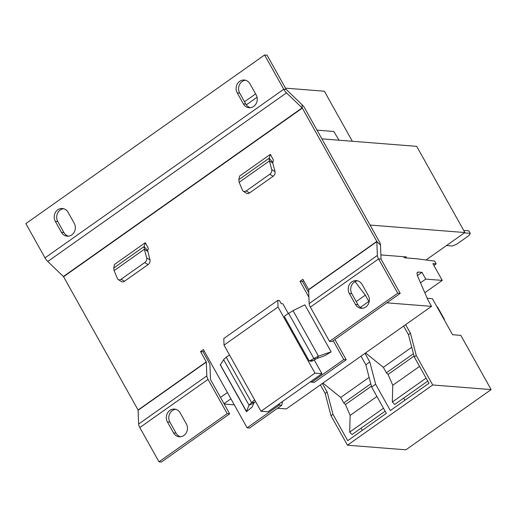 <?xml version="1.0" encoding="UTF-8"?>
<svg xmlns="http://www.w3.org/2000/svg" width="517" height="517" viewBox="0 0 517 517"><rect width="100%" height="100%" fill="white"/><g stroke="black" fill="none" stroke-linecap="round" stroke-linejoin="round"><path stroke-width="0.78" d="M180.543 436.755A8.382 7.509 94.5 0 1 176.038 433.13L169.906 422.163A8.382 7.509 94.5 0 1 175.715 409.309M183.897 435.469A8.382 7.509 94.5 0 1 179.296 436.775A8.382 7.509 94.5 0 1 173.563 432.936L167.43 421.969A8.382 7.509 94.5 0 1 167.43 413.173A8.382 7.509 94.5 0 1 174.481 409.096A8.382 7.509 94.5 0 1 180.22 412.934L186.353 423.901A8.382 7.509 94.5 0 1 183.897 435.469M68.438 236.166A8.382 7.509 94.5 0 1 63.927 232.54L57.794 221.567A8.382 7.509 94.5 0 1 63.604 208.713M71.792 234.88A8.382 7.509 94.5 0 1 67.191 236.179A8.382 7.509 94.5 0 1 61.452 232.34L55.319 221.373A8.382 7.509 94.5 0 1 55.325 212.577A8.382 7.509 94.5 0 1 62.376 208.506A8.382 7.509 94.5 0 1 68.115 212.338L74.241 223.312A8.382 7.509 94.5 0 1 71.792 234.88M250.338 107.691A8.382 7.509 94.5 0 1 245.827 104.066L239.701 93.099A8.382 7.509 94.5 0 1 245.504 80.245M253.692 106.405A8.382 7.509 94.5 0 1 249.091 107.71A8.382 7.509 94.5 0 1 243.352 103.872L237.225 92.898A8.382 7.509 94.5 0 1 237.225 84.109A8.382 7.509 94.5 0 1 244.276 80.032A8.382 7.509 94.5 0 1 250.015 83.87L256.141 94.837A8.382 7.509 94.5 0 1 253.692 106.405M362.443 308.287A8.382 7.509 94.5 0 1 357.938 304.662L351.806 293.688A8.382 7.509 94.5 0 1 357.615 280.834M365.797 307.001A8.382 7.509 94.5 0 1 361.196 308.3A8.382 7.509 94.5 0 1 355.463 304.468L349.33 293.494A8.382 7.509 94.5 0 1 349.337 284.699A8.382 7.509 94.5 0 1 356.387 280.628A8.382 7.509 94.5 0 1 362.12 284.46L368.253 295.433A8.382 7.509 94.5 0 1 365.797 307.001M403.79 256.729L404.378 257.783L415.927 258.694L434.61 261.072L436.186 263.89L432.884 263.631L442.255 280.395L425.749 279.096L421.988 272.356L418.337 272.065A7.451 2.656 54.8 0 0 417.542 272.252A7.451 2.656 54.8 0 0 417.807 276.595L428.024 300.093L431.527 306.361L386.826 302.833M424.812 292.712L442.255 280.395M420.502 282.799L425.749 279.096M317.011 130.148L333.782 131.473L339.055 140.217M433.925 265.486L436.186 263.89M417.413 275.587L421.988 272.356M277.564 408.249L286.289 408.941L431.527 306.361M369.222 301.443L368.815 301.411L365.312 295.142L355.043 281.636M223.997 403.693L230.912 398.807M360.401 307.356L368.815 301.411M234.279 404.83L224.191 404.036M220.494 397.424L227.409 392.539M356.213 301.573L365.312 295.142M405.199 257.847L406.478 256.943L380.842 254.92M288.202 313.36L282.851 303.776L281.203 303.647L279.451 300.513L277.797 300.383L223.796 338.525L224.023 345.136L260.982 411.267L267.909 411.816L310.258 381.901L314.116 382.438L346.228 359.754L334.913 339.501M277.797 300.383L278.023 306.995L224.023 345.136M278.023 306.995L314.982 373.125L321.917 373.675L310.258 381.901M314.982 373.125L260.982 411.267M321.917 373.675L314.239 359.935M311.732 361.241L309.166 360.905L284.382 316.566A7.451 6.902 103.6 0 1 285.746 315.221L293.029 310.639L304.856 304.849L331.132 351.864L318.453 356.129L313.858 358.494L315.893 358.985L312.921 360.692A7.451 6.902 103.6 0 1 311.732 361.241M147.688 251.294L144.372 249.252L146.679 257.905A3.722 2.669 121.7 0 1 144.734 262.565L121.14 279.232A3.722 2.669 121.7 0 1 118.231 279.574A3.722 2.669 121.7 0 1 117.411 278.579L114.115 270.624L144.372 249.252L144.094 246.557L147.649 250.603L149.995 259.954A3.722 2.669 121.7 0 1 148.049 264.614L124.455 281.274A3.722 2.669 121.7 0 1 121.547 281.623L118.231 279.574M113.753 267.987L114.509 264.426L145.309 242.673L144.094 246.557L113.753 267.987L114.115 270.624M145.309 242.673L148.353 248.354L147.649 250.603M242.467 190.256A3.722 2.669 -58.3 0 0 243.294 191.251A3.722 2.669 -58.3 0 0 246.202 190.909L269.79 174.242A3.722 2.669 -58.3 0 0 271.735 169.582L275.05 171.625L272.743 162.971L273.409 160.031L270.372 154.35L239.565 176.103L238.809 179.657L239.171 182.294L242.467 190.256M270.372 154.35L269.15 158.234L269.428 160.929L271.735 169.582M243.294 191.251L246.603 193.3A3.722 2.669 -58.3 0 0 249.517 192.951L273.105 176.291A3.722 2.669 -58.3 0 0 275.05 171.625M239.171 182.294L269.428 160.929L272.743 162.971M238.809 179.657L269.15 158.234L272.705 162.28M293.029 310.639L318.453 356.129L317.07 358.443L324.947 355.638L331.132 351.864L304.856 304.849M317.07 358.443L315.893 358.985M288.505 313.134L313.858 358.494L310.879 360.2A7.451 6.902 103.6 0 1 309.166 360.905M254.571 399.803A7.451 6.372 -92.1 0 1 253.97 400.397L249.02 405.166L246.435 411.681L252.141 407.06L253.815 403.118L255.501 401.463M220.436 364.789L223.596 359.677L226.175 357.15L228.831 355.418A7.451 6.372 -92.1 0 1 229.548 355.024M226.175 357.15L251.527 402.51L254.416 402.407M223.596 359.677L249.02 405.166L253.815 403.118M220.365 364.821L246.454 411.351M282.528 401.489L281.713 405.322L279.238 405.128L279.568 403.583M279.238 405.128L247.12 427.811L249.595 428.005L281.713 405.322M247.12 427.811L203.381 349.544L200.538 351.554L203.013 351.747L204.163 350.94M308.94 297.256L300.015 281.293L302.49 281.494L308.785 292.751M333.213 340.697L343.753 359.561L346.228 359.754M203.013 351.747L208.765 362.042A5.958 2.126 -125.2 0 1 209.973 365.525L210.516 379.568L229.664 413.833L161.453 462.011L158.977 461.817L139.829 427.546L208.041 379.375L227.189 413.639L158.977 461.817M139.829 427.546A5.958 2.126 54.8 0 1 138.621 424.063L138.078 410.02L206.289 361.842L206.832 375.885A5.958 2.126 54.8 0 0 208.041 379.375M309.153 303.621L308.61 289.578L376.822 241.4L377.365 255.443A5.958 2.126 -125.2 0 0 378.573 258.927L397.722 293.197L400.197 293.391L331.985 341.569L329.51 341.369L310.362 307.104A5.958 2.126 -125.2 0 1 309.153 303.621L377.365 255.443M138.078 410.02L63.585 276.731L47.758 261.479A5.958 2.126 54.8 0 1 44.998 257.873L25.85 223.609L264.594 54.989L267.069 55.183L286.224 89.454L302.051 104.699A5.958 2.126 54.8 0 1 304.804 108.305L379.297 241.601A5.958 2.126 54.8 0 1 380.506 245.084L381.048 259.127L400.197 293.391M227.189 413.639L229.664 413.833M47.758 261.479L286.502 92.866L302.329 108.111L376.822 241.4M286.502 92.866A5.958 2.126 -125.2 0 1 283.743 89.254L264.594 54.989M397.722 293.197L329.51 341.369M300.015 281.293L302.859 279.29L308.61 289.578M206.289 361.842L200.538 351.554M302.49 281.494L303.634 280.679M343.753 359.561L311.641 382.244M446.507 245.523L452.375 245.982L456.866 244.108L469.087 235.474L470.283 233.341L468.88 230.834L463.697 230.42M464.415 232.876L470.283 233.341M426.04 259.98L464.886 232.547L416.715 146.35L321.878 138.86M464.886 232.547L370.049 225.057M352.336 141.264L327.519 96.866M327.545 96.853L324.392 91.212L285.487 88.142M255.624 93.907L244.528 101.739M257.052 97.267L246.325 104.841M427.229 298.264L432.419 298.671L452.562 334.719L460.815 335.371L491.15 389.592L432.729 384.978L416.263 355.515L410.453 333.265L405.638 324.65M427.772 381.081L394.729 404.417L392.319 402L392.771 385.294L388.093 374.424L386.393 372.789L383.343 367.328L365.558 352.956M383.343 367.328L411.752 347.262M491.15 389.592L405.884 449.816L347.463 445.202L330.996 415.739L325.187 393.482L320.372 384.874M325.187 393.482L327.171 392.08L332.987 414.33L347.702 440.665L386.354 413.361L371.639 387.033L365.829 364.782L361.015 356.168M322.362 383.465L327.171 392.08M365.829 364.782L369.804 361.971L375.62 384.221L390.335 410.55L428.987 383.252L414.272 356.924L408.462 334.667L403.648 326.053M385.139 411.189L352.096 434.526L349.686 432.109L350.138 415.403L345.459 404.533L343.76 402.905L340.709 397.444L322.925 383.071M362.268 430.37L361.053 428.199M330.996 415.739L332.987 414.33M347.463 445.202L432.729 384.978M371.639 387.033L375.62 384.221M340.709 397.444L369.119 377.378M349.686 432.109L383.491 408.236M350.138 415.403L376.925 396.487M345.459 404.533L371.419 386.199M343.76 402.905L370.799 383.808M392.319 402L426.124 378.127M392.771 385.294L419.558 366.379M388.093 374.424L414.052 356.09M386.393 372.789L413.432 353.693M404.901 400.261L403.687 398.09M444.122 319.616L444.433 319.39L437.479 306.949L437.02 306.911M444.433 319.39L443.974 319.357M364.996 353.357L369.804 361.971M408.462 334.667L410.453 333.265M414.272 356.924L416.263 355.515M176.038 433.13L173.563 432.936M63.927 232.54L61.452 232.34M245.827 104.066L243.352 103.872M357.938 304.662L355.463 304.468M417.103 272.937L418.337 272.065M146.679 257.905L149.995 259.954M144.734 262.565L148.049 264.614M121.14 279.232L124.455 281.274M269.79 174.242L273.105 176.291M246.202 190.909L249.517 192.951M310.879 360.2L312.921 360.692M220.158 364.672L246.435 411.681M253.97 400.397L254.887 400.365M380.506 245.084L376.899 241.62L308.688 289.798M138.621 424.063L206.832 375.885M138.155 410.239L206.367 362.062M381.048 259.127L378.573 258.927L310.362 307.104M302.051 104.699L302.154 107.885L63.41 276.505M44.998 257.873L283.743 89.254L286.224 89.454M63.585 276.731L302.329 108.111M351.806 293.688L349.33 293.494M239.701 93.099L237.225 92.898M57.794 221.567L55.319 221.373M169.906 422.163L167.43 421.969"/></g></svg>
